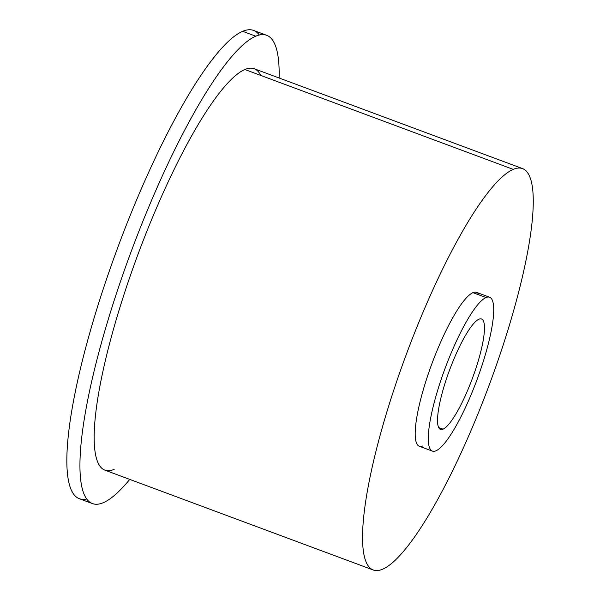 <?xml version="1.0" encoding="UTF-8"?>
<svg xmlns="http://www.w3.org/2000/svg" width="600" height="600" viewBox="0 0 600 600"><rect width="100%" height="100%" fill="white"/><g stroke="black" fill="none" stroke-linecap="round" stroke-linejoin="round"><path stroke-width="0.9" d="M438.66 427.53L443.033 429.15A58.89 12.15 110.4 0 0 474.315 373.072A58.89 12.15 110.4 0 0 481.537 318.983A58.89 12.15 110.4 0 0 478.972 319.192A58.89 12.15 110.4 0 0 447.683 375.278A58.89 12.15 110.4 0 0 440.467 429.368A58.89 12.15 110.4 0 0 443.033 429.15L438.66 427.53M86.655 498.99A249.833 51.555 -69.6 0 1 104.505 285.173A249.833 51.555 -69.6 0 1 242.67 31.32A249.833 51.555 -69.6 0 1 259.305 35.01M92.4 503.58L79.305 498.713A249.833 51.555 -69.6 0 1 109.942 269.243A249.833 51.555 -69.6 0 1 242.67 31.32L255.765 36.195L242.67 31.32A249.833 51.555 -69.6 0 1 253.56 30.42L266.655 35.287A249.833 51.555 110.4 0 0 255.765 36.195A249.833 51.555 110.4 0 0 123.038 274.11A249.833 51.555 110.4 0 0 92.4 503.58A249.833 51.555 110.4 0 0 103.29 502.68A249.833 51.555 110.4 0 0 129.735 479.393A249.833 51.555 -69.6 0 1 103.29 502.68A249.833 51.555 -69.6 0 1 115.387 296.722A249.833 51.555 -69.6 0 1 255.765 36.195A249.833 51.555 -69.6 0 1 279.097 78A249.833 51.555 110.4 0 0 266.655 35.287M260.767 75.427A214.14 44.19 110.4 0 0 244.875 69.51A214.14 44.19 110.4 0 0 124.552 292.822A214.14 44.19 110.4 0 0 114.18 469.357M373.23 570L104.85 470.13A214.14 44.19 -69.6 0 1 131.108 273.442A214.14 44.19 -69.6 0 1 244.875 69.51L513.255 169.38L244.875 69.51A214.14 44.19 -69.6 0 1 254.205 68.738L522.592 168.608A214.14 44.19 110.4 0 0 513.255 169.38A214.14 44.19 110.4 0 0 399.487 373.312A214.14 44.19 110.4 0 0 373.23 570A214.14 44.19 110.4 0 0 382.567 569.227A214.14 44.19 110.4 0 0 496.327 365.295A214.14 44.19 110.4 0 0 522.592 168.608M382.567 569.227A214.14 44.19 -69.6 0 1 392.933 392.692A214.14 44.19 -69.6 0 1 513.255 169.38A214.14 44.19 -69.6 0 1 502.882 345.915A214.14 44.19 -69.6 0 1 382.567 569.227M479.055 294.93A82.088 16.942 110.4 0 0 472.957 292.665A82.088 16.942 110.4 0 0 426.832 378.27A82.088 16.942 110.4 0 0 422.857 445.942M432.375 451.11L419.28 446.235A82.088 16.942 -69.6 0 1 429.345 370.837A82.088 16.942 -69.6 0 1 472.957 292.665L486.053 297.54L472.957 292.665A82.088 16.942 -69.6 0 1 476.535 292.373L489.63 297.24A82.088 16.942 110.4 0 0 486.053 297.54A82.088 16.942 110.4 0 0 442.44 375.712A82.088 16.942 110.4 0 0 432.375 451.11A82.088 16.942 110.4 0 0 435.952 450.81A82.088 16.942 110.4 0 0 479.565 372.638A82.088 16.942 110.4 0 0 489.63 297.24M435.952 450.81A82.088 16.942 -69.6 0 1 439.928 383.138A82.088 16.942 -69.6 0 1 486.053 297.54A82.088 16.942 -69.6 0 1 482.077 365.212A82.088 16.942 -69.6 0 1 435.952 450.81M443.033 429.15A58.89 12.15 110.4 0 0 476.123 367.74A58.89 12.15 110.4 0 0 478.972 319.192A58.89 12.15 110.4 0 0 445.882 380.61A58.89 12.15 110.4 0 0 443.033 429.15"/></g></svg>
